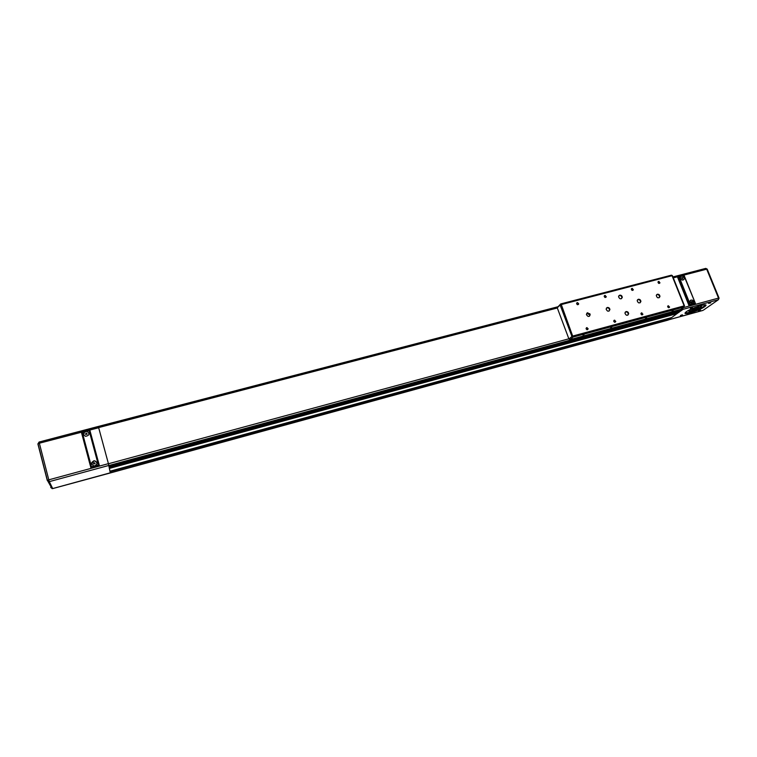 <?xml version="1.0" encoding="UTF-8"?>
<svg xmlns="http://www.w3.org/2000/svg" width="757" height="757" viewBox="0 0 757 757"><rect width="100%" height="100%" fill="white"/><g stroke="black" fill="none" stroke-linecap="round" stroke-linejoin="round"><path stroke-width="1.14" d="M87.244 434.092L85.673 434.499L86.118 433.023L87.244 434.092L86.213 433.382L85.541 434.007M95.155 463.577L93.565 464.013L94.01 462.508L95.155 463.577L94.095 462.82L93.423 463.464M96.896 462.707L94.776 460.824C97.568 462.319 97.606 463.994 94.899 465.82L93.726 465.886C90.632 463.672 90.972 461.978 94.776 460.805L93.584 460.89L91.597 464.06M88.985 433.231L87.017 431.395L84.614 431.973L87.017 431.376C89.932 433.714 89.496 435.37 85.692 436.335C83.431 435.332 83.071 433.875 84.604 431.944L83.705 434.537M47.312 480.572L49.319 481.632L48.789 479.834L47.312 480.572L37.897 443.971L39.355 443.214L39.099 442.031L98.325 426.446L108.44 463.757L568.857 338.805L570.049 339.638L680.78 309.376M557.739 306.736L557.322 307.985L98.647 427.582M671.923 310.748L673.191 310.379L671.923 310.748M645.324 317.959L646.601 317.599L645.324 317.959M610.445 327.431L611.741 327.062L610.445 327.431M582.767 334.935L584.073 334.575L582.767 334.935M626.067 311.581C627.648 311.487 628.518 312.253 628.67 313.881C627.212 315.962 625.954 315.678 624.913 313.01L626.067 311.581M619.699 295.164C621.242 295.069 622.103 295.807 622.292 297.397C620.91 299.517 619.652 299.261 618.526 296.64L619.699 295.164M607.294 307.484C608.798 307.37 609.669 308.08 609.915 309.632C608.628 311.865 607.36 311.685 606.111 309.083L607.294 307.484M587.593 312.698L590.223 314.685C589.145 317.079 587.867 317.013 586.391 314.486L587.593 312.698M638.312 299.27C639.92 299.195 640.782 299.99 640.886 301.646C639.334 303.614 638.094 303.264 637.176 300.595L638.312 299.27M657.388 294.218C659.063 294.18 659.905 295.012 659.924 296.716C658.24 298.523 657.029 298.078 656.291 295.4L657.388 294.218M668.232 305.705L669.604 307.115C668.63 308.052 667.977 307.777 667.646 306.301L668.232 305.705M658.581 281.443L659.962 282.787C659.054 283.771 658.391 283.544 657.984 282.077L658.581 281.443M631.934 288.389L633.335 289.647C632.53 290.754 631.849 290.584 631.3 289.136L631.934 288.389M641.529 312.896L642.93 314.221C642.059 315.291 641.387 315.082 640.905 313.606L641.529 312.896M614.353 320.22L615.791 321.422C615.044 322.624 614.353 322.51 613.709 321.063L614.353 320.22M604.824 295.457L606.243 296.612C605.562 297.842 604.871 297.747 604.171 296.328L604.824 295.457M577.231 302.649L578.66 303.68C578.13 305.024 577.44 305.014 576.579 303.671L577.231 302.649M586.713 327.667L588.151 328.737C587.574 330.071 586.874 330.052 586.05 328.661L586.713 327.667M659.148 297.747L659.489 297.056C659.47 295.344 658.628 294.52 656.953 294.558L656.631 294.681M640.091 302.809L640.469 301.986C640.365 300.33 639.504 299.535 637.896 299.602L637.536 299.744M589.457 316.256L589.845 315.007L586.76 313.218M609.13 311.032L609.517 309.963C609.271 308.411 608.401 307.702 606.906 307.815L606.489 307.985M621.525 298.684L621.885 297.738C621.696 296.148 620.835 295.41 619.292 295.504L618.895 295.665M627.865 315.149L628.263 314.212C628.111 312.584 627.241 311.818 625.661 311.903L625.301 312.054M659.082 281.453L658.183 281.68M632.436 288.398L631.527 288.635M605.335 295.467L604.408 295.703M577.752 302.658L576.806 302.904M568.857 338.805L557.322 307.985M98.334 464.893L91.465 466.747L82.333 432.54L81.387 432.19L90.906 467.864L99.356 465.574L89.799 430.004L89.165 430.761L98.334 464.893L99.422 465.829L90.982 468.119L81.387 432.19M91.465 466.747L90.944 467.712M52.697 488.558L52.034 488.625L47.417 480.392L37.992 443.782L39.099 442.031L98.363 426.598L108.412 463.653L110.257 472.822L52.678 488.568L50.728 487.536M109.093 466.615L680.59 311.108L682.852 309.481L682.975 307.834M108.44 463.757L109.112 466.69L680.59 311.108M109.301 467.703L678.452 312.66L680.306 311.193M109.188 467.116L109.32 467.779L678.452 312.66M109.405 468.261L109.935 471.1M668.024 320.097L670.626 318.224L110.039 471.63L110.295 472.964L52.697 488.596L49.319 481.632L108.866 465.441M695.759 307.437L698.56 306.405L697.945 306.84L698.692 307.228C694.869 309.386 692.494 310.143 691.567 309.499L695.759 307.437M670.626 318.224L671.421 317.618M671.696 317.543L109.964 471.204L671.705 317.543L678.168 312.745M677.07 313.038L109.405 468.29M679.057 276.712L681.461 276.087C683.363 276.087 684.271 277.043 684.186 278.964C683.032 280.573 681.773 280.431 680.411 278.557L680.316 277.204L681.461 276.087L683.855 275.463L695.626 303.935L689.154 305.96L690.289 304.617L679.057 276.712L678.054 276.456L677.468 276.901L689.154 305.96M680.846 276.4C682.946 275.803 684.054 276.665 684.148 278.992L683.618 279.778M695.096 303.311L692.693 303.964L690.034 302.459L689.977 300.983C692.106 299.308 693.374 299.971 693.781 302.97L690.289 304.617M690.516 300.236C692.702 299.715 693.772 300.633 693.743 302.999L693.194 303.727M678.187 276.447L683.921 274.933L683.855 275.463M682.634 277.611L682.492 278.784L681.527 277.904L682.634 277.611L681.603 277.81M682.369 278.756L682.171 277.98M692.258 301.494L692.125 302.686L691.15 301.797L692.258 301.494L691.245 301.683M691.974 302.639L691.784 301.835M692.541 302.185L692.068 302.526M701.512 305.932L700.821 306.642M689.788 310.938L688.794 310.881M710.785 302.857L708.628 303.443L710.785 302.857M682.502 314.978L680.373 315.565L682.502 314.978M704.512 306.784C699.014 310.834 681.48 316.019 685.605 312.367C689.144 308.657 709.934 302.052 705.41 306.074L704.512 306.784M700.471 310.067L698.351 310.654L700.471 310.067M692.541 307.825L690.375 308.411L692.541 307.825M710.596 302.649L708.722 303.387M692.343 307.616L690.46 308.354M682.303 314.789L680.467 315.499M700.272 309.878L698.446 310.588M685.217 312.821C687.224 313.672 700.159 309.102 704.237 306.102L705.505 304.939M691.822 308.809L689.078 310.502C686.514 312.773 697.424 309.547 700.812 307.03L701.351 306.594C702.146 305.648 700.982 305.61 697.84 306.471M701.143 305.856L700.509 306.888C697.68 309.017 688.198 312.054 689.002 310.578M86.894 431.348L89.165 430.761M82.333 432.54L84.604 431.944M560.814 303.935L671.431 275.17L672.453 275.775L684.508 305.819M684.148 305.875L684.063 306.982L684.148 305.875L573.068 335.966L571.932 336.468L573.049 337.092L561.268 304.503L560.719 303.935L560.095 304.872L672.046 275.699L684.148 305.875M570.049 339.638L573.049 337.092L684.063 306.982L680.401 309.651M557.247 307.777L560.142 305.024L571.932 336.468L568.933 339.013M89.714 430.023L81.482 432.171M108.412 463.653L48.789 479.834L39.355 443.214L81.472 432.228M39.099 442.079L37.888 443.943M89.818 430.052L98.694 427.733M659.886 283.004L658.647 283.326M633.249 289.969L631.981 290.3M606.139 297.047L604.852 297.387M578.566 304.257L577.25 304.598M577.421 304.664L578.471 304.39M605.013 297.454L606.054 297.179M632.142 290.366L633.164 290.101M98.344 426.484L558.411 306.67M110.295 472.936L668.27 320.022M109.434 468.403L677.222 313.549M110.068 471.753L670.626 318.328M109.226 467.258L679.474 311.922M679.474 311.818L109.188 467.145M108.894 465.536L682.852 309.481M677.96 276.504L689.665 305.591L695.579 303.983M705.59 268.47L707.265 269.265L719.027 298.012M673.295 277.876L677.676 276.74M695.494 303.614L683.978 275.084L706.688 269.17L718.525 298.097L719.084 298.154L718.365 299.734L703.603 310.001M682.965 309.358L718.365 299.734L718.525 298.097L683.041 307.73M668.563 319.814L702.827 310.427M672.405 275.652L671.431 275.17L560.719 303.935L557.209 307.626M586.968 329.721L588.151 328.737M577.553 304.702L578.66 303.68M605.231 297.501L606.243 296.612M614.722 322.274L615.791 321.422M641.993 314.95L642.93 314.221M632.426 290.414L633.335 289.647M659.139 283.449L659.962 282.787M668.781 307.73L669.604 307.115M81.406 432.162L89.771 429.985M558.467 306.613L98.325 426.446M668.157 320.079L110.295 472.964M683.931 274.933L678.054 276.456M707.199 269.095L705.751 268.394L672.926 276.939M668.507 319.861L702.96 310.417M705.41 306.074L705.127 305.383M641.898 312.878L641.207 313.057M614.731 320.192L614.031 320.381M587.091 327.639L586.382 327.828M609.508 308.383L608.969 308.534M589.826 313.606L589.306 313.748"/></g></svg>
